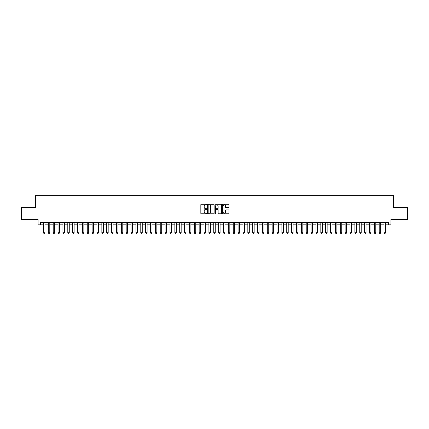 <?xml version="1.0" encoding="UTF-8"?>
<svg xmlns="http://www.w3.org/2000/svg" width="429" height="429" viewBox="0 0 429 429"><rect width="100%" height="100%" fill="white"/><g stroke="black" fill="none" stroke-linecap="round" stroke-linejoin="round"><path stroke-width="0.64" d="M206.714 204.585A0.332 0.332 0 0 0 206.381 204.252L201.308 204.252A0.477 0.477 0 0 0 200.831 204.73L200.831 213.326A0.477 0.477 0 0 0 201.308 213.803L206.381 213.803A0.332 0.332 0 0 0 206.714 213.47A0.332 0.332 0 0 0 206.381 213.133L205.722 213.133A1.528 1.528 0 0 1 204.193 211.604L204.193 210.891A1.528 1.528 0 0 1 205.722 209.363L206.381 209.363A0.332 0.332 0 0 0 206.714 209.025A0.332 0.332 0 0 0 206.381 208.692L205.722 208.692A1.528 1.528 0 0 1 204.193 207.164L204.193 206.446A1.528 1.528 0 0 1 205.722 204.917L206.381 204.917A0.332 0.332 0 0 0 206.714 204.585M228.459 207.615A0.477 0.477 0 0 0 228.936 207.137L228.936 204.73A0.477 0.477 0 0 0 228.459 204.252L222.823 204.252A0.477 0.477 0 0 0 222.345 204.73L222.345 213.326A0.477 0.477 0 0 0 222.823 213.803L228.459 213.803A0.477 0.477 0 0 0 228.936 213.326L228.936 210.408A0.477 0.477 0 0 0 228.459 209.931L226.045 209.931A0.477 0.477 0 0 0 225.568 210.408L225.568 211.856A1.276 1.276 0 0 1 224.292 213.133A1.276 1.276 0 0 1 223.016 211.856L223.016 206.193A1.276 1.276 0 0 1 224.292 204.917A1.276 1.276 0 0 1 225.568 206.193L225.568 207.137A0.477 0.477 0 0 0 226.045 207.615L228.459 207.615M40.546 224.839L40.546 222.404L388.454 222.404L388.454 224.839L390.883 224.839L390.883 219.487L407.55 219.487L407.55 207.325L393.559 207.325L393.559 195.645L35.441 195.645L35.441 207.325L21.45 207.325L21.45 219.487L38.117 219.487L38.117 224.839L43.468 224.839M214.082 204.73A0.477 0.477 0 0 0 213.604 204.252L207.968 204.252A0.477 0.477 0 0 0 207.491 204.73L207.491 213.326A0.477 0.477 0 0 0 207.968 213.803L213.604 213.803A0.477 0.477 0 0 0 214.082 213.326L214.082 204.73M215.396 204.252L221.032 204.252A0.477 0.477 0 0 1 221.509 204.73L221.509 213.326A0.477 0.477 0 0 1 221.032 213.803L218.618 213.803A0.477 0.477 0 0 1 218.141 213.326L218.141 209.84A0.477 0.477 0 0 0 217.664 209.363L216.066 209.363A0.477 0.477 0 0 0 215.589 209.84L215.589 213.47A0.332 0.332 0 0 1 215.251 213.803A0.332 0.332 0 0 1 214.918 213.47L214.918 204.73A0.477 0.477 0 0 1 215.396 204.252M44.927 224.839L48.332 224.839M49.791 224.839L53.201 224.839M54.66 224.839L58.065 224.839M59.524 224.839L62.929 224.839M64.393 224.839L67.798 224.839M69.257 224.839L72.662 224.839M74.12 224.839L77.526 224.839M78.99 224.839L82.395 224.839M83.853 224.839L87.259 224.839M88.717 224.839L92.128 224.839M93.586 224.839L96.992 224.839M98.45 224.839L101.855 224.839M103.319 224.839L106.724 224.839M108.183 224.839L111.588 224.839M113.047 224.839L116.452 224.839M117.916 224.839L121.321 224.839M122.78 224.839L126.185 224.839M127.644 224.839L131.054 224.839M132.513 224.839L135.918 224.839M137.377 224.839L140.782 224.839M142.246 224.839L145.651 224.839M147.109 224.839L150.515 224.839M151.973 224.839L155.378 224.839M156.842 224.839L160.248 224.839M161.706 224.839L165.111 224.839M166.57 224.839L169.981 224.839M171.439 224.839L174.844 224.839M176.303 224.839L179.708 224.839M181.167 224.839L184.577 224.839M186.036 224.839L189.441 224.839M190.9 224.839L194.305 224.839M195.769 224.839L199.174 224.839M200.633 224.839L204.038 224.839M205.496 224.839L208.907 224.839M210.366 224.839L213.771 224.839M215.229 224.839L218.634 224.839M220.093 224.839L223.504 224.839M224.962 224.839L228.367 224.839M229.826 224.839L233.231 224.839M234.695 224.839L238.1 224.839M239.559 224.839L242.964 224.839M244.423 224.839L247.833 224.839M249.292 224.839L252.697 224.839M254.156 224.839L257.561 224.839M259.019 224.839L262.43 224.839M263.889 224.839L267.294 224.839M268.752 224.839L272.158 224.839M273.622 224.839L277.027 224.839M278.485 224.839L281.891 224.839M283.349 224.839L286.754 224.839M288.218 224.839L291.623 224.839M293.082 224.839L296.487 224.839M297.946 224.839L301.356 224.839M302.815 224.839L306.22 224.839M307.679 224.839L311.084 224.839M312.548 224.839L315.953 224.839M317.412 224.839L320.817 224.839M322.276 224.839L325.681 224.839M327.145 224.839L330.55 224.839M332.008 224.839L335.414 224.839M336.872 224.839L340.283 224.839M341.741 224.839L345.147 224.839M346.605 224.839L350.01 224.839M351.474 224.839L354.88 224.839M356.338 224.839L359.743 224.839M361.202 224.839L364.607 224.839M366.071 224.839L369.476 224.839M370.935 224.839L374.34 224.839M375.799 224.839L379.209 224.839M380.668 224.839L384.073 224.839M385.532 224.839L388.454 224.839M208.494 204.917A0.332 0.332 0 0 0 208.162 205.255L208.162 212.8A0.332 0.332 0 0 0 208.494 213.133L209.186 213.133A1.528 1.528 0 0 0 210.714 211.604L210.714 206.446A1.528 1.528 0 0 0 209.186 204.917L208.494 204.917M218.141 206.22A1.276 1.276 0 0 0 216.865 204.944A1.276 1.276 0 0 0 215.589 206.22L215.589 208.215A0.477 0.477 0 0 0 216.066 208.692L217.664 208.692A0.477 0.477 0 0 0 218.141 208.215L218.141 206.22M44.927 222.404L44.927 232.722L44.562 233.355L43.833 233.355L43.468 232.722L43.468 222.404M43.468 232.722L44.927 232.722M49.791 222.404L49.791 232.722L49.426 233.355L48.697 233.355L48.332 232.722L48.332 222.404M48.332 232.722L49.791 232.722M54.66 222.404L54.66 232.722L54.295 233.355L53.566 233.355L53.201 232.722L53.201 222.404M53.201 232.722L54.66 232.722M59.524 222.404L59.524 232.722L59.159 233.355L58.43 233.355L58.065 232.722L58.065 222.404M58.065 232.722L59.524 232.722M64.393 222.404L64.393 232.722L64.028 233.355L63.294 233.355L62.929 232.722L62.929 222.404M62.929 232.722L64.393 232.722M69.257 222.404L69.257 232.722L68.892 233.355L68.163 233.355L67.798 232.722L67.798 222.404M67.798 232.722L69.257 232.722M74.12 222.404L74.12 232.722L73.756 233.355L73.027 233.355L72.662 232.722L72.662 222.404M72.662 232.722L74.12 232.722M78.99 222.404L78.99 232.722L78.625 233.355L77.896 233.355L77.526 232.722L77.526 222.404M77.526 232.722L78.99 232.722M83.853 222.404L83.853 232.722L83.489 233.355L82.759 233.355L82.395 232.722L82.395 222.404M82.395 232.722L83.853 232.722M88.717 222.404L88.717 232.722L88.353 233.355L87.623 233.355L87.259 232.722L87.259 222.404M87.259 232.722L88.717 232.722M93.586 222.404L93.586 232.722L93.222 233.355L92.492 233.355L92.128 232.722L92.128 222.404M92.128 232.722L93.586 232.722M98.45 222.404L98.45 232.722L98.085 233.355L97.356 233.355L96.992 232.722L96.992 222.404M96.992 232.722L98.45 232.722M103.319 222.404L103.319 232.722L102.949 233.355L102.22 233.355L101.855 232.722L101.855 222.404M101.855 232.722L103.319 232.722M108.183 222.404L108.183 232.722L107.818 233.355L107.089 233.355L106.724 232.722L106.724 222.404M106.724 232.722L108.183 232.722M113.047 222.404L113.047 232.722L112.682 233.355L111.953 233.355L111.588 232.722L111.588 222.404M111.588 232.722L113.047 232.722M117.916 222.404L117.916 232.722L117.551 233.355L116.817 233.355L116.452 232.722L116.452 222.404M116.452 232.722L117.916 232.722M122.78 222.404L122.78 232.722L122.415 233.355L121.686 233.355L121.321 232.722L121.321 222.404M121.321 232.722L122.78 232.722M127.644 222.404L127.644 232.722L127.279 233.355L126.55 233.355L126.185 232.722L126.185 222.404M126.185 232.722L127.644 232.722M132.513 222.404L132.513 232.722L132.148 233.355L131.419 233.355L131.054 232.722L131.054 222.404M131.054 232.722L132.513 232.722M137.377 222.404L137.377 232.722L137.012 233.355L136.283 233.355L135.918 232.722L135.918 222.404M135.918 232.722L137.377 232.722M142.246 222.404L142.246 232.722L141.876 233.355L141.146 233.355L140.782 232.722L140.782 222.404M140.782 232.722L142.246 232.722M147.109 222.404L147.109 232.722L146.745 233.355L146.016 233.355L145.651 232.722L145.651 222.404M145.651 232.722L147.109 232.722M151.973 222.404L151.973 232.722L151.609 233.355L150.879 233.355L150.515 232.722L150.515 222.404M150.515 232.722L151.973 232.722M156.842 222.404L156.842 232.722L156.478 233.355L155.743 233.355L155.378 232.722L155.378 222.404M155.378 232.722L156.842 232.722M161.706 222.404L161.706 232.722L161.342 233.355L160.612 233.355L160.248 232.722L160.248 222.404M160.248 232.722L161.706 232.722M166.57 222.404L166.57 232.722L166.205 233.355L165.476 233.355L165.111 232.722L165.111 222.404M165.111 232.722L166.57 232.722M171.439 222.404L171.439 232.722L171.074 233.355L170.345 233.355L169.981 232.722L169.981 222.404M169.981 232.722L171.439 232.722M176.303 222.404L176.303 232.722L175.938 233.355L175.209 233.355L174.844 232.722L174.844 222.404M174.844 232.722L176.303 232.722M181.167 222.404L181.167 232.722L180.802 233.355L180.073 233.355L179.708 232.722L179.708 222.404M179.708 232.722L181.167 232.722M186.036 222.404L186.036 232.722L185.671 233.355L184.942 233.355L184.577 232.722L184.577 222.404M184.577 232.722L186.036 232.722M190.9 222.404L190.9 232.722L190.535 233.355L189.806 233.355L189.441 232.722L189.441 222.404M189.441 232.722L190.9 232.722M195.769 222.404L195.769 232.722L195.404 233.355L194.669 233.355L194.305 232.722L194.305 222.404M194.305 232.722L195.769 232.722M200.633 222.404L200.633 232.722L200.268 233.355L199.539 233.355L199.174 232.722L199.174 222.404M199.174 232.722L200.633 232.722M205.496 222.404L205.496 232.722L205.132 233.355L204.402 233.355L204.038 232.722L204.038 222.404M204.038 232.722L205.496 232.722M210.366 222.404L210.366 232.722L210.001 233.355L209.272 233.355L208.907 232.722L208.907 222.404M208.907 232.722L210.366 232.722M215.229 222.404L215.229 232.722L214.865 233.355L214.135 233.355L213.771 232.722L213.771 222.404M213.771 232.722L215.229 232.722M220.093 222.404L220.093 232.722L219.728 233.355L218.999 233.355L218.634 232.722L218.634 222.404M218.634 232.722L220.093 232.722M224.962 222.404L224.962 232.722L224.598 233.355L223.868 233.355L223.504 232.722L223.504 222.404M223.504 232.722L224.962 232.722M229.826 222.404L229.826 232.722L229.461 233.355L228.732 233.355L228.367 232.722L228.367 222.404M228.367 232.722L229.826 232.722M234.695 222.404L234.695 232.722L234.331 233.355L233.596 233.355L233.231 232.722L233.231 222.404M233.231 232.722L234.695 232.722M239.559 222.404L239.559 232.722L239.194 233.355L238.465 233.355L238.1 232.722L238.1 222.404M238.1 232.722L239.559 232.722M244.423 222.404L244.423 232.722L244.058 233.355L243.329 233.355L242.964 232.722L242.964 222.404M242.964 232.722L244.423 232.722M249.292 222.404L249.292 232.722L248.927 233.355L248.198 233.355L247.833 232.722L247.833 222.404M247.833 232.722L249.292 232.722M254.156 222.404L254.156 232.722L253.791 233.355L253.062 233.355L252.697 232.722L252.697 222.404M252.697 232.722L254.156 232.722M259.019 222.404L259.019 232.722L258.655 233.355L257.926 233.355L257.561 232.722L257.561 222.404M257.561 232.722L259.019 232.722M263.889 222.404L263.889 232.722L263.524 233.355L262.795 233.355L262.43 232.722L262.43 222.404M262.43 232.722L263.889 232.722M268.752 222.404L268.752 232.722L268.388 233.355L267.658 233.355L267.294 232.722L267.294 222.404M267.294 232.722L268.752 232.722M273.622 222.404L273.622 232.722L273.257 233.355L272.522 233.355L272.158 232.722L272.158 222.404M272.158 232.722L273.622 232.722M278.485 222.404L278.485 232.722L278.121 233.355L277.391 233.355L277.027 232.722L277.027 222.404M277.027 232.722L278.485 232.722M283.349 222.404L283.349 232.722L282.984 233.355L282.255 233.355L281.891 232.722L281.891 222.404M281.891 232.722L283.349 232.722M288.218 222.404L288.218 232.722L287.854 233.355L287.124 233.355L286.754 232.722L286.754 222.404M286.754 232.722L288.218 232.722M293.082 222.404L293.082 232.722L292.717 233.355L291.988 233.355L291.623 232.722L291.623 222.404M291.623 232.722L293.082 232.722M297.946 222.404L297.946 232.722L297.581 233.355L296.852 233.355L296.487 232.722L296.487 222.404M296.487 232.722L297.946 232.722M302.815 222.404L302.815 232.722L302.45 233.355L301.721 233.355L301.356 232.722L301.356 222.404M301.356 232.722L302.815 232.722M307.679 222.404L307.679 232.722L307.314 233.355L306.585 233.355L306.22 232.722L306.22 222.404M306.22 232.722L307.679 232.722M312.548 222.404L312.548 232.722L312.183 233.355L311.449 233.355L311.084 232.722L311.084 222.404M311.084 232.722L312.548 232.722M317.412 222.404L317.412 232.722L317.047 233.355L316.318 233.355L315.953 232.722L315.953 222.404M315.953 232.722L317.412 232.722M322.276 222.404L322.276 232.722L321.911 233.355L321.182 233.355L320.817 232.722L320.817 222.404M320.817 232.722L322.276 232.722M327.145 222.404L327.145 232.722L326.78 233.355L326.051 233.355L325.681 232.722L325.681 222.404M325.681 232.722L327.145 232.722M332.008 222.404L332.008 232.722L331.644 233.355L330.915 233.355L330.55 232.722L330.55 222.404M330.55 232.722L332.008 232.722M336.872 222.404L336.872 232.722L336.508 233.355L335.778 233.355L335.414 232.722L335.414 222.404M335.414 232.722L336.872 232.722M341.741 222.404L341.741 232.722L341.377 233.355L340.647 233.355L340.283 232.722L340.283 222.404M340.283 232.722L341.741 232.722M346.605 222.404L346.605 232.722L346.241 233.355L345.511 233.355L345.147 232.722L345.147 222.404M345.147 232.722L346.605 232.722M351.474 222.404L351.474 232.722L351.104 233.355L350.375 233.355L350.01 232.722L350.01 222.404M350.01 232.722L351.474 232.722M356.338 222.404L356.338 232.722L355.973 233.355L355.244 233.355L354.88 232.722L354.88 222.404M354.88 232.722L356.338 232.722M361.202 222.404L361.202 232.722L360.837 233.355L360.108 233.355L359.743 232.722L359.743 222.404M359.743 232.722L361.202 232.722M366.071 222.404L366.071 232.722L365.706 233.355L364.972 233.355L364.607 232.722L364.607 222.404M364.607 232.722L366.071 232.722M370.935 222.404L370.935 232.722L370.57 233.355L369.841 233.355L369.476 232.722L369.476 222.404M369.476 232.722L370.935 232.722M375.799 222.404L375.799 232.722L375.434 233.355L374.705 233.355L374.34 232.722L374.34 222.404M374.34 232.722L375.799 232.722M380.668 222.404L380.668 232.722L380.303 233.355L379.574 233.355L379.209 232.722L379.209 222.404M379.209 232.722L380.668 232.722M385.532 222.404L385.532 232.722L385.167 233.355L384.438 233.355L384.073 232.722L384.073 222.404M384.073 232.722L385.532 232.722"/></g></svg>
